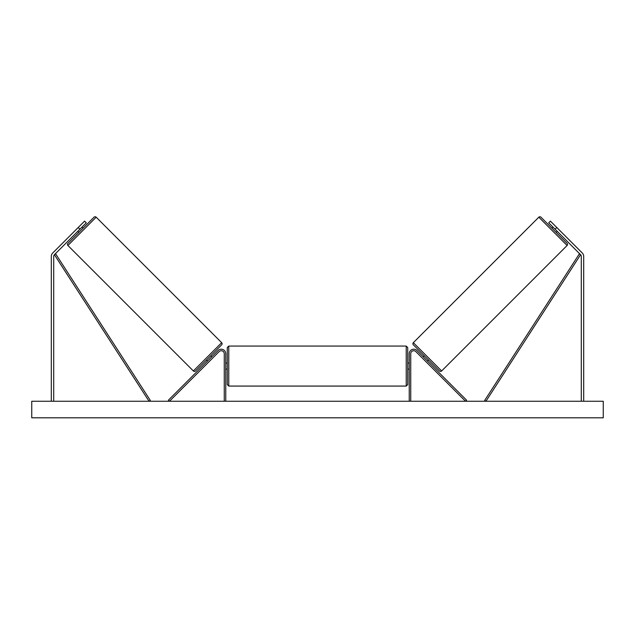 <?xml version="1.0" encoding="UTF-8"?>
<svg xmlns="http://www.w3.org/2000/svg" width="635" height="635" viewBox="0 0 635 635"><rect width="100%" height="100%" fill="white"/><g stroke="black" fill="none" stroke-linecap="round" stroke-linejoin="round"><path stroke-width="0.95" d="M225.758 401.256L225.758 353.735A4.508 4.508 0 0 0 218.059 350.544L168.402 400.193L169.466 401.256L219.123 351.607A3.008 3.008 0 0 1 224.258 353.735L224.258 401.256M79.907 229.211L78.2 227.513L84.582 221.131L86.289 222.837L54.412 254.706A2.405 2.405 0 0 0 53.705 256.405L53.705 401.256M78.2 227.513L52.713 253.008A4.81 4.81 0 0 0 51.3 256.405L51.3 401.256M555.093 229.211L556.8 227.513L550.418 221.131L548.711 222.837L580.588 254.706A2.405 2.405 0 0 1 581.295 256.405L581.295 401.256M556.8 227.513L582.287 253.008A4.81 4.81 0 0 1 583.7 256.405L583.7 401.256M409.242 401.256L409.242 353.735A4.508 4.508 0 0 1 416.941 350.544L466.598 400.193L465.534 401.256L415.877 351.607A3.008 3.008 0 0 0 410.742 353.735L410.742 401.256M228.767 386.072L227.266 384.564L227.266 347.567L228.767 346.067L228.767 386.072L406.233 386.072L406.233 346.067L407.733 347.567L407.733 384.564L406.233 386.072M225.758 368.213L225.758 363.918M409.242 368.213L409.242 363.918M96.179 217.194L67.889 245.483A1.5 1.5 0 0 1 67.889 243.356L94.051 217.194A1.5 1.5 0 0 1 96.179 217.194L221.663 342.686A1.5 1.5 0 0 1 221.663 344.813L195.501 370.975A1.5 1.5 0 0 1 193.373 370.975L221.663 342.686M67.889 245.483L193.373 370.975M77.78 231.338L78.843 232.402M82.034 227.084L83.098 228.148M78.383 230.735L81.423 227.695M206.454 360.021L207.518 361.085M208.129 360.474L211.161 357.434M210.709 355.767L211.773 356.83M603.25 401.256L31.75 401.256L31.75 417.806L603.25 417.806L603.25 401.256M538.821 217.194A1.5 1.5 0 0 1 540.949 217.194L567.111 243.356A1.5 1.5 0 0 1 567.111 245.483L441.627 370.975L413.337 342.686L538.821 217.194L567.111 245.483M441.627 370.975A1.5 1.5 0 0 1 439.499 370.975L413.337 344.813A1.5 1.5 0 0 1 413.337 342.686M557.22 231.338L556.157 232.402M552.966 227.084L551.902 228.148M556.617 230.735L553.577 227.695M428.546 360.021L427.482 361.085M424.291 355.767L423.228 356.83M426.871 360.474L423.839 357.434M54.412 254.706L149.058 401.256L150.32 400.447L55.674 253.889L54.412 254.706M580.588 254.706L485.942 401.256L484.68 400.447L579.326 253.889L580.588 254.706M228.767 346.067L406.233 346.067M227.266 363.061L225.758 363.061M225.758 369.078L227.266 369.078M407.733 363.061L409.242 363.061M407.733 369.078L409.242 369.078"/></g></svg>
